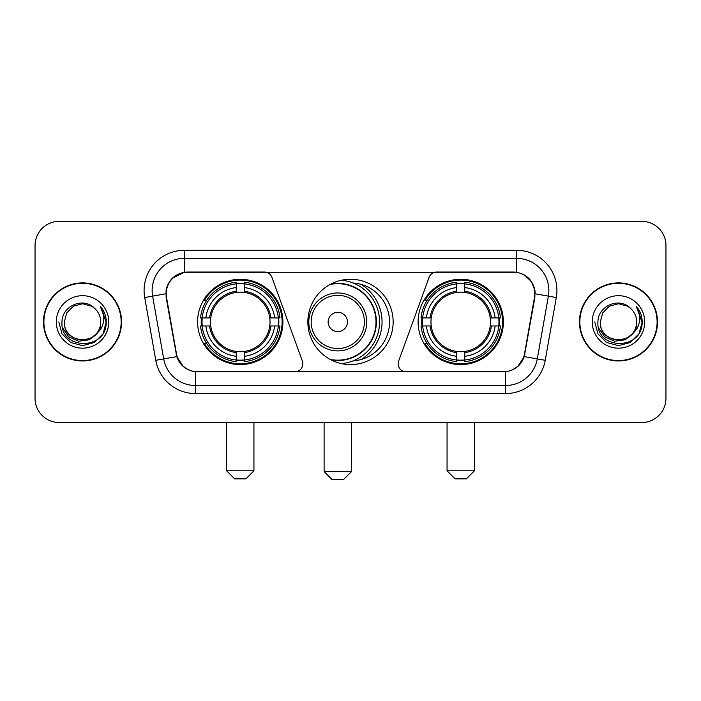 <?xml version="1.0" encoding="UTF-8"?>
<svg xmlns="http://www.w3.org/2000/svg" width="701" height="701" viewBox="0 0 701 701"><rect width="100%" height="100%" fill="white"/><g stroke="black" fill="none" stroke-linecap="round" stroke-linejoin="round"><path stroke-width="1.05" d="M302.85 363.775A8.044 8.044 0 0 1 294.797 371.828L197.884 371.828A21.731 21.731 0 0 1 176.486 353.874L166.549 297.539A21.731 21.731 0 0 1 187.947 272.041L264.338 272.041A8.044 8.044 0 0 1 271.9 277.333L302.359 361.024A8.044 8.044 0 0 1 302.85 363.775M418.094 321.934A42.647 42.647 0 0 0 460.75 364.581A42.647 42.647 0 0 0 503.397 321.934A42.647 42.647 0 0 0 460.75 279.278A42.647 42.647 0 0 0 418.094 321.934M197.603 321.934A42.647 42.647 0 0 0 240.25 364.581A42.647 42.647 0 0 0 282.906 321.934A42.647 42.647 0 0 0 240.25 279.278A42.647 42.647 0 0 0 197.603 321.934M201.432 325.956A39.028 39.028 0 0 1 201.432 317.912M421.923 325.956A39.028 39.028 0 0 1 421.923 317.912M353.102 282.994A39.028 39.028 0 0 1 389.528 321.934A39.028 39.028 0 0 1 353.102 360.875M393.147 321.934A42.647 42.647 0 0 1 350.5 364.581A42.647 42.647 0 0 1 307.853 321.934A42.647 42.647 0 0 1 350.5 279.278A42.647 42.647 0 0 1 393.147 321.934M513.053 272.041L436.662 272.041A8.044 8.044 0 0 0 429.1 277.333L398.641 361.024A8.044 8.044 0 0 0 406.203 371.828L503.116 371.828A21.731 21.731 0 0 0 524.514 353.874L534.451 297.539A21.731 21.731 0 0 0 513.053 272.041M43.497 321.934A39.028 39.028 0 0 0 82.525 360.962A39.028 39.028 0 0 0 121.553 321.934A39.028 39.028 0 0 0 82.525 282.906A39.028 39.028 0 0 0 43.497 321.934M579.447 321.934A39.028 39.028 0 0 0 618.475 360.962A39.028 39.028 0 0 0 657.503 321.934A39.028 39.028 0 0 0 618.475 282.906A39.028 39.028 0 0 0 579.447 321.934M166.058 290.547C168.144 280.479 174.234 274.389 184.328 272.277L516.672 272.277C526.758 274.38 532.848 280.47 534.942 290.547L534.854 297.539L524.252 356.607C521.08 365.352 514.858 370.4 505.605 371.723L195.395 371.723C186.159 370.417 179.947 365.37 176.748 356.607L166.146 297.539L166.058 290.547M172.227 278.358L184.328 272.277L184.328 258.362L516.672 258.362A32.185 32.185 0 0 1 548.375 296.137L537.308 358.903A32.185 32.185 0 0 1 505.605 385.506L195.395 385.506A32.185 32.185 0 0 1 163.692 358.903L152.625 296.137A32.185 32.185 0 0 1 184.328 258.362L184.328 250.31L516.672 250.31L516.672 272.277M524.322 274.958L531.419 281.557L534.942 290.547L535.187 293.815L556.296 297.539L545.229 360.305A40.237 40.237 0 0 1 505.605 393.55L195.395 393.55A40.237 40.237 0 0 1 155.771 360.305L144.704 297.539A40.237 40.237 0 0 1 184.328 250.31M197.48 371.828L195.395 371.723L195.395 393.55M505.605 393.55L505.605 371.723L503.52 371.828M545.229 360.305L524.252 356.607L517.759 366.509M183.382 366.632L176.748 356.607L155.771 360.305M524.918 353.874L524.786 354.557M176.214 354.557L176.082 353.874M144.704 297.539L165.813 293.772M665.95 245.481A24.141 24.141 0 0 0 641.809 221.341L59.191 221.341A24.141 24.141 0 0 0 35.05 245.481L35.05 398.378A24.141 24.141 0 0 0 59.191 422.519L641.809 422.519A24.141 24.141 0 0 0 665.95 398.378L665.95 245.481L665.95 398.378M35.05 245.481L35.05 398.378M641.809 221.341L59.191 221.341M59.191 422.519L641.809 422.519M121.159 321.934A38.625 38.625 0 0 0 82.525 283.309A38.625 38.625 0 0 0 43.9 321.934A38.625 38.625 0 0 0 82.525 360.559A38.625 38.625 0 0 0 121.159 321.934M97.623 332.642L89.413 339.748L78.652 341.247L68.751 336.769L62.564 327.831M100.716 321.934C101.829 345.391 63.23 345.391 64.343 321.934L66.779 312.839L73.439 306.179L82.525 303.743L91.621 306.179L94.442 308.195C83.279 296.497 61.793 306.127 61.995 321.934C59.953 350.009 105.474 350.745 106.21 323.292L106.245 321.934C106.175 315.967 104.195 310.727 100.296 306.214C103.257 311.086 104.309 316.326 103.433 321.934C102.583 326.701 100.261 330.6 96.466 333.615A18.191 18.191 0 0 0 100.716 321.934C101.829 345.391 63.23 345.391 64.343 321.934L66.779 312.839L73.439 306.179L82.525 303.743L91.621 306.179L94.442 308.195L91.621 306.179L82.525 303.743L73.439 306.179L66.779 312.839L64.343 321.934C63.23 345.391 101.829 345.391 100.716 321.934A18.191 18.191 0 0 0 94.442 308.195M96.466 333.615C86.81 346.662 63.397 338.32 64.343 321.934M56.29 321.934A26.235 26.235 0 0 0 82.525 348.169A26.235 26.235 0 0 0 108.76 321.934A26.235 26.235 0 0 0 82.525 295.699A26.235 26.235 0 0 0 56.29 321.934M100.296 306.214L106.237 322.626L105.132 314.749L106.237 322.626L105.132 314.749L106.237 322.626L100.471 306.416L106.237 322.618L100.471 306.416L106.245 321.934L103.073 333.79L94.39 342.474L82.525 345.654L70.67 342.474L61.986 333.79L58.814 321.934M100.471 306.416L106.237 322.635M657.1 321.934A38.625 38.625 0 0 0 618.475 283.309A38.625 38.625 0 0 0 579.841 321.934A38.625 38.625 0 0 0 618.475 360.559A38.625 38.625 0 0 0 657.1 321.934M633.564 332.642L625.353 339.748L614.593 341.247L604.691 336.769L598.505 327.831M636.657 321.934C637.77 345.391 599.171 345.391 600.284 321.934L602.72 312.839L609.379 306.179L618.475 303.743L627.561 306.179L630.383 308.195C619.228 296.497 597.734 306.127 597.935 321.934C595.894 350.009 641.415 350.745 642.151 323.292L642.186 321.934C642.125 315.967 640.136 310.727 636.236 306.214C639.207 311.086 640.25 316.326 639.373 321.934C638.523 326.701 636.201 330.6 632.407 333.615A18.191 18.191 0 0 0 636.657 321.934C637.77 345.391 599.171 345.391 600.284 321.934L602.72 312.839L609.379 306.179L618.475 303.743L627.561 306.179L630.383 308.195L627.561 306.179L618.475 303.743L609.379 306.179L602.72 312.839L600.284 321.934C599.171 345.391 637.77 345.391 636.657 321.934A18.191 18.191 0 0 0 630.383 308.195M632.407 333.615C622.751 346.662 599.337 338.32 600.284 321.934M592.24 321.934A26.235 26.235 0 0 0 618.475 348.169A26.235 26.235 0 0 0 644.71 321.934A26.235 26.235 0 0 0 618.475 295.699A26.235 26.235 0 0 0 592.24 321.934M636.236 306.214L642.177 322.626L641.073 314.749L642.177 322.626L641.073 314.749L642.177 322.626L636.412 306.416L642.177 322.618L636.412 306.416L642.186 321.934L639.014 333.79L630.33 342.474L618.475 345.654L606.61 342.474L597.927 333.79L594.755 321.934M636.412 306.416L642.177 322.635M245.885 478.853L234.625 478.853L226.572 470.809L253.937 470.809L245.885 478.853M244.281 360.025L244.281 361.646A39.913 39.913 0 0 0 279.962 325.956L278.35 325.956A38.301 38.301 0 0 1 244.281 360.025L244.281 356.301A34.603 34.603 0 0 0 274.626 325.956L269.754 325.956A29.775 29.775 0 0 0 244.281 292.431L244.281 283.844A38.301 38.301 0 0 1 278.35 317.912L279.962 317.912A39.913 39.913 0 0 0 244.281 282.223L244.281 283.844M202.16 325.956L200.539 325.956A39.913 39.913 0 0 0 236.228 361.646L236.228 360.025A38.301 38.301 0 0 1 202.16 325.956L205.884 325.956A34.603 34.603 0 0 0 236.228 356.301L236.228 351.438A29.775 29.775 0 0 0 269.754 325.956L270.945 325.956A30.949 30.949 0 0 1 244.281 352.621L244.281 356.301M236.228 283.844L236.228 282.223A39.913 39.913 0 0 0 200.539 317.912L202.16 317.912A38.301 38.301 0 0 1 236.228 283.844L236.228 287.568A34.603 34.603 0 0 0 205.884 317.912L210.756 317.912A29.775 29.775 0 0 0 236.228 351.438L236.228 352.621A30.949 30.949 0 0 1 209.564 325.956L205.884 325.956M202.239 325.956A38.222 38.222 0 0 1 202.239 317.912M244.281 283.923A38.222 38.222 0 0 0 236.228 283.923M278.262 317.912A38.222 38.222 0 0 1 278.262 325.956M278.35 317.912L274.626 317.912A34.603 34.603 0 0 0 244.281 287.568M274.626 325.956L278.35 325.956M236.228 356.301L236.228 360.025M269.754 317.912L274.626 317.912M244.281 351.481L244.281 352.621M236.228 351.438A29.775 29.775 0 0 1 210.756 325.956L209.564 325.956M244.281 359.946A38.222 38.222 0 0 1 236.228 359.946M205.884 317.912L202.16 317.912M236.228 292.378L236.228 287.568M244.281 292.431A29.775 29.775 0 0 0 210.756 317.912L209.564 317.912A30.949 30.949 0 0 1 236.228 291.239M244.281 292.378L244.281 291.239A30.949 30.949 0 0 1 270.945 317.912M206.769 300.203L204.49 300.203A41.85 41.85 0 0 1 282.1 321.934A41.85 41.85 0 0 1 204.49 343.656L206.769 343.656M466.375 478.853L455.115 478.853L447.063 470.809L474.428 470.809L466.375 478.853M464.772 360.025L464.772 361.646A39.913 39.913 0 0 0 500.461 325.956L498.84 325.956A38.301 38.301 0 0 1 464.772 360.025L464.772 356.301A34.603 34.603 0 0 0 495.116 325.956L490.244 325.956A29.775 29.775 0 0 0 464.772 292.431L464.772 283.844A38.301 38.301 0 0 1 498.84 317.912L500.461 317.912A39.913 39.913 0 0 0 464.772 282.223L464.772 283.844M422.65 325.956L421.038 325.956A39.913 39.913 0 0 0 456.719 361.646L456.719 360.025A38.301 38.301 0 0 1 422.65 325.956L426.374 325.956A34.603 34.603 0 0 0 456.719 356.301L456.719 351.438A29.775 29.775 0 0 0 490.244 325.956L491.436 325.956A30.949 30.949 0 0 1 464.772 352.621L464.772 356.301M456.719 283.844L456.719 282.223A39.913 39.913 0 0 0 421.038 317.912L422.65 317.912A38.301 38.301 0 0 1 456.719 283.844L456.719 287.568A34.603 34.603 0 0 0 426.374 317.912L431.246 317.912A29.775 29.775 0 0 0 456.719 351.438L456.719 352.621A30.949 30.949 0 0 1 430.055 325.956L426.374 325.956M422.738 325.956A38.222 38.222 0 0 1 422.738 317.912M464.772 283.923A38.222 38.222 0 0 0 456.719 283.923M498.762 317.912A38.222 38.222 0 0 1 498.762 325.956M498.84 317.912L495.116 317.912A34.603 34.603 0 0 0 464.772 287.568M495.116 325.956L498.84 325.956M456.719 356.301L456.719 360.025M490.244 317.912L495.116 317.912M464.772 351.481L464.772 352.621M456.719 351.438A29.775 29.775 0 0 1 431.246 325.956L430.055 325.956M464.772 359.946A38.222 38.222 0 0 1 456.719 359.946M426.374 317.912L422.65 317.912M456.719 292.378L456.719 287.568M464.772 292.431A29.775 29.775 0 0 0 431.246 317.912L430.055 317.912A30.949 30.949 0 0 1 456.719 291.239M464.772 292.378L464.772 291.239A30.949 30.949 0 0 1 491.436 317.912M427.268 300.203L424.981 300.203A41.85 41.85 0 0 1 502.591 321.934A41.85 41.85 0 0 1 424.981 343.656L427.268 343.656M343.42 479.659L332.151 479.659L324.107 471.607L351.464 471.607L343.42 479.659M347.442 321.934A9.656 9.656 0 0 0 337.786 312.278A9.656 9.656 0 0 0 328.129 321.934A9.656 9.656 0 0 0 337.786 331.591A9.656 9.656 0 0 0 347.442 321.934M366.754 321.934A28.969 28.969 0 0 0 337.786 292.965A28.969 28.969 0 0 0 308.817 321.934A28.969 28.969 0 0 0 337.786 350.903A28.969 28.969 0 0 0 366.754 321.934A28.969 28.969 0 0 1 337.786 350.903A28.969 28.969 0 0 1 308.817 321.934M330.066 359.368A38.222 38.222 0 0 0 376.008 321.934A38.222 38.222 0 0 0 330.066 284.492M361.278 359.447A44.259 44.259 0 0 0 361.278 284.422M341.466 280.251A41.85 41.85 0 0 1 341.466 363.617M516.672 250.31A40.237 40.237 0 0 1 556.296 297.539M152.625 296.137A32.185 32.185 0 0 1 152.135 290.547M244.281 351.438A29.775 29.775 0 0 0 269.754 325.956M236.228 360.305A38.581 38.581 0 0 0 244.281 360.305M278.63 325.956A38.581 38.581 0 0 0 278.63 317.912M244.281 283.555A38.581 38.581 0 0 0 236.228 283.555M464.772 351.438A29.775 29.775 0 0 0 490.244 325.956M456.719 360.305A38.581 38.581 0 0 0 464.772 360.305M499.121 325.956A38.581 38.581 0 0 0 499.121 317.912M464.772 283.555A38.581 38.581 0 0 0 456.719 283.555M364.397 321.934A26.612 26.612 0 0 0 337.786 295.323A26.612 26.612 0 0 0 311.174 321.934A26.612 26.612 0 0 0 337.786 348.546A26.612 26.612 0 0 0 364.397 321.934M331.152 359.946A38.581 38.581 0 0 0 376.367 321.934A38.581 38.581 0 0 0 331.152 283.923M253.937 422.519L253.937 470.809M226.572 422.519L226.572 470.809M474.428 422.519L474.428 470.809M447.063 422.519L447.063 470.809M351.464 422.519L351.464 471.607M324.107 422.519L324.107 471.607"/></g></svg>
